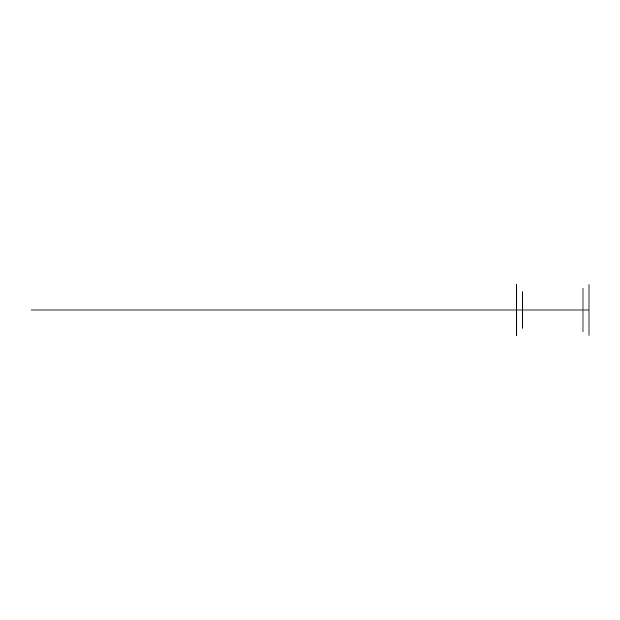 <?xml version="1.0" encoding="UTF-8"?>
<svg xmlns="http://www.w3.org/2000/svg" width="620" height="620" viewBox="0 0 620 620"><rect width="100%" height="100%" fill="white"/><g stroke="black" fill="none" stroke-linecap="round" stroke-linejoin="round"><path stroke-width="0.93" d="M516.607 310L516.607 328.096L516.607 310L582.971 310L582.971 288.285L582.971 310L589 310L589 288.285L589 335.335L589 284.665L589 331.716L589 310L582.971 310L582.971 297.933L582.971 310L589 310L516.607 310L582.971 310L582.971 331.716L582.971 310L522.644 310L522.644 322.067L522.644 291.904L522.644 328.096L522.644 297.933L522.644 310L516.607 310L516.607 291.904L516.607 335.335L516.607 284.665L516.607 310L589 310L516.607 310M552.808 310L31 310"/></g></svg>
